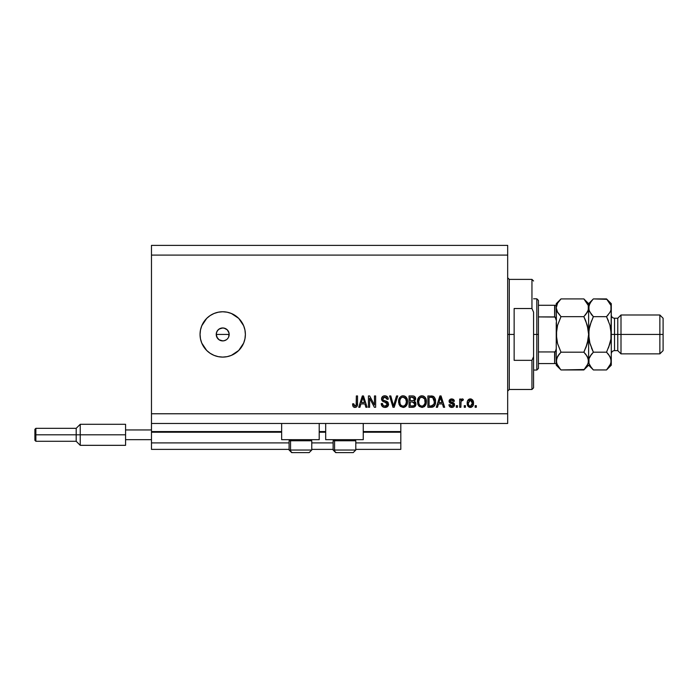 <?xml version="1.0" encoding="UTF-8"?>
<svg xmlns="http://www.w3.org/2000/svg" width="698" height="698" viewBox="0 0 698 698"><rect width="100%" height="100%" fill="white"/><g stroke="black" fill="none" stroke-linecap="round" stroke-linejoin="round"><path stroke-width="1.05" d="M400.809 449.381L355.797 449.381L400.809 449.381L400.809 442.907L355.797 442.907L400.809 442.907L400.809 432.219L363.248 432.219L400.809 432.219L400.809 449.381M333.129 449.381L311.762 449.381L333.129 449.381M289.094 449.381L151.475 449.381L289.094 449.381M333.129 442.907L311.762 442.907L333.129 442.907M289.094 442.907L151.475 442.907L151.475 449.381L151.475 442.907L289.094 442.907M325.687 432.219L319.213 432.219L325.687 432.219M281.643 432.219L151.475 432.219L151.475 442.907L151.475 431.573L281.643 431.573L151.475 431.573L151.475 432.219L281.643 432.219M400.809 431.573L400.809 432.219L400.809 431.573L363.248 431.573L400.809 431.573L400.809 423.477L400.809 431.573M325.687 431.573L319.213 431.573L325.687 431.573M151.475 423.477L151.475 431.573L151.475 423.477L507.673 423.477L151.475 423.477L151.475 413.766L507.673 413.766L507.673 255.093L151.475 255.093L151.475 423.477M281.643 439.67L281.643 423.477L281.643 439.67L319.213 439.67L319.213 423.477L319.213 439.67L281.643 439.67M363.248 439.67L363.248 423.477L363.248 439.67L325.687 439.67L363.248 439.67M325.687 423.477L325.687 439.67L325.687 423.477M220.236 328.444L218.134 329.849L216.729 331.943L216.24 334.429L216.729 336.907L219.111 339.813L222.714 340.903A6.474 6.474 0 0 1 216.24 334.429A6.474 6.474 0 0 1 222.714 327.955L219.12 329.046L221.449 328.077L223.979 328.077L227.295 329.849L229.066 333.164L228.656 337.003M222.714 357.097A22.668 22.668 0 0 1 200.047 334.429A22.668 22.668 0 0 1 222.714 311.762L227.138 312.198L231.387 313.489L238.742 318.401L243.654 325.757L244.946 330.006L245.382 334.429L244.946 338.853L243.654 343.102L238.742 350.457L231.387 355.369L227.138 356.661L222.714 357.097L218.291 356.661L214.042 355.369L210.115 353.275L206.687 350.457L201.774 343.102L200.483 338.853L200.047 334.429L200.483 330.006L201.774 325.757L206.687 318.401L210.115 315.583L214.042 313.489L218.291 312.198L222.714 311.762A22.668 22.668 0 0 1 245.382 334.429A22.668 22.668 0 0 1 222.714 357.097M228.7 331.951L229.188 334.429L228.7 331.951L227.295 329.849L228.098 330.835M221.449 328.077L222.714 327.955A6.474 6.474 0 0 1 229.188 334.429A6.474 6.474 0 0 1 222.714 340.903L218.998 339.734M218.134 339.01L219.111 339.813L216.729 336.907L216.24 334.429L216.729 331.943L218.212 329.77M216.363 333.164L217.331 330.835L219.111 329.046M151.475 245.382L507.673 245.382L151.475 245.382L151.475 255.093L507.673 255.093L507.673 245.382L507.673 413.766L151.475 413.766L151.475 245.382M369.608 407.283L369.608 398.261L369.608 407.283L368.431 407.283L368.431 395.949L369.678 395.949L374.46 404.988L374.46 395.949L375.637 395.949L375.637 407.283L374.381 407.283L369.608 398.261L374.381 407.283L375.637 407.283L375.637 395.949L374.46 395.949L374.46 404.988L369.678 395.949L368.431 395.949L368.431 407.283L369.608 407.283L368.431 407.283L368.431 395.949L369.678 395.949M385.026 407.431C387.198 407.37 388.385 406.271 388.594 404.133L387.556 406.576L384.642 407.423L382.268 406.384L381.23 403.61L382.408 403.461L383.01 405.189L384.598 406.07L386.36 405.87L387.381 404.587L386.84 402.886L382.914 401.402L381.745 400.076L381.649 397.965L382.984 396.246L385.497 395.853L387.678 397.127L388.297 399.195L387.12 399.335L386.491 397.712L384.86 397.127L383.35 397.555L382.722 399.247L383.472 400.373L387.582 401.865L388.594 404.133L386.849 401.429L383.08 400.085L382.705 398.942L384.86 397.127L387.12 399.335L388.297 399.195C388.132 397.04 386.971 395.914 384.816 395.81C382.792 395.879 381.701 396.918 381.527 398.907C381.719 400.687 382.74 401.725 384.589 402.022L387.416 404.168L385.122 406.105C383.464 406.009 382.565 405.119 382.408 403.461L381.23 403.61C381.378 406.009 382.644 407.283 385.026 407.431L383.001 406.951M394.021 404.177L396.543 395.949L397.764 395.949L394.196 407.283L392.983 407.283L389.589 395.949L390.801 395.949L393.524 405.966L396.543 395.949L397.764 395.949L396.543 395.949L393.524 405.966L390.801 395.949L389.589 395.949L392.983 407.283L394.196 407.283L392.983 407.283L389.589 395.949L390.801 395.949L393.271 404.936M403.095 407.431L400.399 406.402L399.029 404.299L398.645 400.722L399.902 397.337L401.559 396.089L404.116 395.932L406 397.022L407.239 399.169L407.562 402.17L406.969 404.779L405.39 406.733L403.095 407.431L406.428 405.704L407.58 401.629C407.667 398.34 406.175 396.394 403.095 395.81C399.963 396.412 398.462 398.401 398.602 401.769L399.753 405.66L403.095 407.431L399.753 405.66M421.932 407.431L419.236 406.402L417.866 404.299L417.491 400.722L418.739 397.337L420.405 396.089L422.953 395.932L424.838 397.022L426.077 399.169L426.408 402.17L425.815 404.779L424.236 406.733L421.932 407.431L425.265 405.704L426.417 401.629C426.504 398.34 425.012 396.394 421.941 395.81C418.809 396.412 417.308 398.401 417.439 401.769L418.591 405.66L421.932 407.431L418.591 405.66M437.506 407.283L438.501 403.898L437.506 407.283L436.285 407.283L439.906 395.949L441.049 395.949L444.67 407.283L443.448 407.283L442.453 403.898L438.501 403.898L442.453 403.898L443.448 407.283L444.67 407.283L441.049 395.949L439.906 395.949L436.285 407.283L437.506 407.283L436.285 407.283L439.906 395.949L441.049 395.949L444.67 407.283L443.448 407.283M476.315 405.669L476.315 407.283L475.137 407.283L475.137 405.669L476.315 405.669L475.137 405.669L475.137 407.283L476.315 407.283L475.137 407.283L475.137 405.669L476.315 405.669L476.315 407.283L476.315 405.669M473.523 403.078L472.878 406.009L471.106 407.344L468.925 407.065L467.538 405.364L467.451 401.193L469.614 398.986L471.089 398.986L472.607 399.963L473.523 403.078C473.619 400.713 472.563 399.317 470.356 398.898C468.122 399.326 467.067 400.748 467.189 403.165C467.067 405.573 468.122 406.995 470.356 407.431C472.625 406.986 473.672 405.538 473.523 403.078L473.514 403.461M465.426 405.669L465.426 407.283L464.249 407.283L464.249 405.669L465.426 405.669L464.249 405.669L464.249 407.283L465.426 407.283L464.249 407.283L464.249 405.669L465.426 405.669L465.426 407.283L465.426 405.669M462.408 398.907L463.367 399.335L462.922 400.512L462.128 400.373L461.073 401.333L460.863 407.283L459.685 407.283L459.685 399.047L460.863 399.047L460.863 400.355L461.989 398.933L463.367 399.335L462.922 400.512L461.247 400.905L460.863 403.016L461.073 401.333L462.128 400.373L462.922 400.512L463.367 399.335L462.25 398.898L460.863 400.355L460.863 399.047L459.685 399.047L459.685 407.283L460.863 407.283L459.685 407.283L459.685 399.047L460.863 399.047M457.478 405.669L457.478 407.283L456.3 407.283L456.3 405.669L457.478 405.669L456.3 405.669L456.3 407.283L457.478 407.283L456.3 407.283L456.3 405.669L457.478 405.669L457.478 407.283L457.478 405.669M454.538 404.779L453.752 406.733L452.287 407.396L450.201 407.056L449.207 405.826L448.945 404.788L450.123 404.639L451.178 406.157L453.238 405.521L453.089 404.229L450.027 403.025L449.146 401.769L449.512 399.849L451.702 398.898L453.569 399.492L454.389 401.254L453.211 401.402L452.766 400.408L451.493 400.085L450.402 400.608L450.358 401.472L453.813 402.982L454.538 404.779L450.262 401.08L451.746 400.076L453.211 401.402L454.389 401.254L451.702 398.898L449.084 401.245L453.36 404.98L451.833 406.253L450.123 404.639L448.945 404.788C449.154 406.463 450.088 407.344 451.746 407.431C453.473 407.37 454.407 406.48 454.538 404.779M432.175 407.213L431.233 407.283C434.313 406.821 435.753 404.91 435.543 401.559L435.081 404.57L433.606 406.69L427.891 407.283L427.891 395.949L433.606 396.516L435.02 398.418L435.543 401.559C435.735 399.143 434.845 397.345 432.891 396.159L427.891 395.949L427.891 407.283L431.233 407.283L427.891 407.283L427.891 395.949M412.893 407.283L412.544 407.283C414.734 407.266 415.877 406.157 415.973 403.959L414.533 406.882L409.054 407.283L409.054 395.949L413.46 396.019L414.786 396.656L415.659 399.151L414.411 401.176L415.624 402.318L415.973 403.959L414.411 401.176L415.676 398.802C415.511 396.918 414.472 395.967 412.57 395.949L409.054 395.949L409.054 407.283L412.544 407.283L409.054 407.283L409.054 395.949L412.57 395.949M359.941 407.283L360.927 403.898L359.941 407.283L358.711 407.283L362.332 395.949L363.484 395.949L367.104 407.283L365.883 407.283L364.888 403.898L360.927 403.898L364.888 403.898L365.883 407.283L367.104 407.283L363.484 395.949L362.332 395.949L358.711 407.283L359.941 407.283L358.711 407.283L362.332 395.949L363.484 395.949L367.104 407.283L365.883 407.283M354.977 407.431L353.205 406.637L352.534 403.898L353.712 403.758L354.654 406.053L356.137 405.433L356.355 395.949L357.533 395.949L357.359 405.459L356.739 406.733L354.977 407.431C356.914 407.047 357.76 405.791 357.533 403.645L357.533 395.949L356.355 395.949L356.207 405.25L355.029 406.105L353.712 403.758L352.534 403.898L353.205 406.637L354.724 407.423M507.673 423.477L507.673 413.766L507.673 423.477M226.466 339.708L223.979 340.781L221.449 340.781M227.295 339.01L228.098 338.024M241.56 321.839L238.742 318.401M203.868 347.019L206.687 350.457M225.192 328.444L222.714 327.955M229.188 334.429L228.7 336.907L229.188 334.429L216.24 334.429L229.188 334.429M222.714 340.903L223.979 340.781M217.331 338.024L216.24 334.429M227.295 329.849L226.309 329.046M225.192 340.415L226.309 339.813M470.173 407.431L469.623 407.344M468.332 406.602L467.869 406.053M467.328 404.631L467.224 403.915M467.451 401.202L467.625 400.722M467.861 400.286L468.332 399.71M468.341 399.701L468.925 399.256M469.405 399.047L469.963 398.916M470.164 398.907L471.333 399.055M473.375 401.62L472.834 400.268M473.384 401.638L473.488 402.336M472.869 406.027L472.415 406.594M471.386 407.266L470.731 407.414M469.431 400.355L468.367 403.165L470.33 400.076L472.345 403.165L472.101 401.481M472.049 404.988L472.345 403.165L470.391 406.253L471.194 406.027M468.506 404.482L468.384 403.68M470.845 400.155L469.754 400.181M472.153 401.629L471.717 400.783M471.961 401.149L470.836 400.146M471.595 400.643L471.071 400.242M470.888 406.175L472.153 404.674M468.986 405.547L470.391 406.253C468.899 405.861 468.227 404.823 468.367 403.165L468.384 402.65M460.863 407.283L460.977 401.743M461.142 401.123L462.73 400.451M449.782 406.725L449.346 406.114M449.207 405.808L449.041 405.311M448.945 404.788L450.123 404.639L450.271 405.276M450.297 405.337L450.62 405.826M451.44 406.227L452.391 406.192M453.334 405.25L452.967 404.142M453.089 404.229L452.269 403.863M450.987 403.453L449.852 402.894M449.329 402.257L449.146 401.769M449.128 400.748L449.268 400.277M450.166 399.256L451.449 398.907M452.679 399.029L453.901 399.841M454.154 400.294L454.293 400.757M454.389 401.254L453.211 401.402L453.011 400.731M452.295 400.146L452.766 400.408M452.26 400.137L451.24 400.111M450.978 400.181L450.402 400.608M450.297 400.835L450.638 401.769L452.915 402.545M450.262 401.08L450.638 401.769L450.262 401.08M454.468 404.09L453.988 403.147M453.316 407.065L452.295 407.396L453.316 407.056M451.571 402.118L450.768 401.839M440.377 397.677L439.949 399.282L440.482 397.136L442.07 402.58L438.885 402.58L439.949 399.282L438.885 402.58L442.07 402.58L440.368 397.694M431.085 395.949L432.001 395.993M433.606 396.516L434.2 397.04M435.439 399.954L435.526 400.765M435.535 402.065L435.473 402.851M435.36 403.584L435.238 404.072M434.653 405.494L434.051 406.306M433.58 406.698L432.254 407.204M434.069 399.256L434.287 400.259M434.365 401.254L434.13 403.653M432.193 405.861L433.92 404.308L431.094 405.966L432.586 405.747M429.069 405.966L429.069 397.275L432.664 397.502L429.069 397.275L429.069 405.966L431.094 405.966L429.069 405.966M433.746 398.549L432.664 397.502L431.059 397.275L432.664 397.502L434.365 401.891M433.493 405.084L434.287 402.859M418.128 404.884L417.709 403.819M417.491 400.696L417.648 399.684M418.425 397.764L417.954 398.689M419.926 396.324L420.397 396.089M420.903 395.932L421.4 395.836M422.953 395.932L423.45 396.089M425.134 397.354L425.684 398.218M426.304 400.102L426.365 400.6M426.408 401.114L426.373 400.608M426.286 403.243L426.173 403.741M426.094 404.029L425.815 404.761M424.611 406.428L422.421 407.405M426.199 399.596L425.387 397.712M424.419 396.656L423.904 396.316M422.168 397.145L419.768 398.026L421.147 397.223M424.55 398.637L422.831 397.267L423.983 397.939M419.821 397.982L418.617 401.786C418.442 399.169 419.55 397.616 421.95 397.127L424.75 399.038L425.248 401.594C425.37 404.133 424.262 405.634 421.924 406.105L423.424 405.713L425.108 403.121M424.846 404.02L423.424 405.713M421.173 406.018L421.924 406.105C419.646 405.669 418.547 404.229 418.617 401.786L419.009 404.02L418.626 401.385L419.123 398.977M418.852 399.736L418.983 399.291L418.852 399.736M425.047 399.902L424.288 398.27M425.099 403.156L424.654 398.837M425.169 400.53L425.065 399.971M419.001 404.011L419.812 405.224M419.847 405.259L419.367 404.692M412.884 395.958L413.46 396.019M414.01 396.167L414.533 396.447M414.307 396.307L414.769 396.639M414.865 396.726L415.441 397.616M415.458 397.651L415.624 398.209M415.659 399.151L414.699 400.975M415.956 404.299L415.694 405.486M415.485 405.913L415.074 406.463M414.551 405.093L414.76 403.523L414.115 402.38L412.405 401.987L414.795 403.968L412.405 401.987L410.232 401.987L412.405 401.987M414.743 404.535L413.705 405.817L414.551 405.076M413.207 397.337L410.232 397.275L410.232 400.661L413.469 400.556L414.499 398.986L413.469 400.556L410.232 400.661L410.232 397.275L412.16 397.275L414.499 398.986L414.123 397.808L412.666 397.284M412.309 400.661L413.748 400.443M414.446 399.5L414.35 398.165M410.232 405.966L410.232 401.987L410.232 405.966L413.705 405.817L410.232 405.966M413.469 400.556L414.499 398.986M398.654 400.696L399.884 397.354M401.088 396.324L401.559 396.089M402.057 395.932L402.563 395.836M404.125 395.932L404.613 396.089M405.067 396.316L405.992 397.014M406.297 397.354L406.847 398.218M407.458 400.102L407.571 401.114M407.44 403.243L407.335 403.741M407.257 404.029L406.978 404.761M405.774 406.428L404.081 407.327M403.584 407.405L404.063 407.327M398.619 402.284L398.663 402.798M407.353 399.596L405.582 396.656M403.331 397.145L401.568 397.528M405.704 398.637L403.994 397.267L405.145 397.939M399.98 399.841L399.78 401.786C399.596 399.169 400.704 397.616 403.104 397.127L405.913 399.038L406.402 401.594C406.533 404.133 405.425 405.634 403.086 406.105L404.587 405.713L406.149 403.592L405.695 404.622L406.402 401.594L405.451 398.27M406.009 404.02L404.587 405.713M402.327 406.018L403.086 406.105C400.809 405.669 399.701 404.229 399.78 401.786L400.163 404.02L399.806 400.984M400.286 398.977L399.849 400.582M400.975 397.982L400.015 399.71M406.332 400.53L406.219 399.971M406.201 399.902L405.817 398.837M400.163 404.011L400.975 405.224M401.01 405.259L400.53 404.692M394.196 407.283L397.764 395.949L394.196 407.283M393.524 405.966L393.402 405.451M383.534 407.196L381.806 405.774M381.23 403.61L382.408 403.461L382.487 403.985M384.598 406.07L385.549 406.088M386.203 405.939L386.797 405.582M386.395 402.606L385.523 402.292M382.975 396.246L383.429 396.036M383.595 395.975L384.188 395.845M384.493 395.818L385.165 395.818M385.514 395.853L386.849 396.342M387.32 396.717L388.053 397.851M388.297 399.195L387.102 399.116M385.732 397.258L384.458 397.153M382.722 399.247L383.176 397.712M382.705 398.942L383.472 400.373M383.726 400.486L384.232 400.669M384.607 400.774L383.926 400.565M387.582 401.865L388.14 402.484M388.533 404.823L388.341 405.459M388.332 405.477L387.652 406.489M387.538 406.594L386.378 407.248M387.006 406.978L387.556 406.576M382.129 397.005L381.754 397.668M374.46 395.949L375.637 395.949L375.637 407.283L374.381 407.283M362.541 398.75L362.908 397.136L364.504 402.58L361.32 402.58L362.384 399.282L361.32 402.58L364.504 402.58L363.213 398.305M362.908 397.136L362.681 398.218M353.109 406.489L352.665 405.32M352.534 403.898L353.712 403.758L353.921 405.25M354.846 406.096L355.413 406.053M355.029 406.105L356.312 404.718M356.041 405.59L356.355 403.732M356.355 395.949L357.533 395.949L357.516 404.299M357.359 405.451L357.21 405.957M356.73 406.733L355.901 407.283M354.479 407.396L353.52 406.969M357.106 406.192L357.455 404.945M470.583 400.094L470.077 400.094M469.414 405.948L469.876 406.184M470.129 406.236L470.644 406.236M472.267 404.177L472.337 403.418M440.621 397.72L440.482 397.136M434.208 403.296L434.313 402.598M434.304 400.39L434.165 399.596M433.964 398.986L433.537 398.235M433.153 397.816L432.472 397.432M419.768 398.026L419.28 398.663M421.54 406.088L422.316 406.088M425.213 402.38L425.178 400.617M400.931 398.026L400.443 398.663M402.702 406.088L403.479 406.088M406.376 402.38L406.341 400.617M311.648 450.027L290.543 450.027L290.543 440.77L291.502 439.67L290.543 440.77L311.762 440.77L290.543 440.77L290.543 450.027A2.591 2.26 90 0 0 292.802 452.618L309.083 452.618M290.194 439.67L289.094 440.77L290.543 440.77L289.094 440.77L289.094 450.027L291.685 452.618L289.094 450.027L311.762 450.027L309.17 452.618L311.762 450.027L311.762 440.77L310.662 439.67M291.747 452.618L309.144 452.618M308.743 452.618L308.054 452.618M292.802 452.618A2.591 2.26 -90 0 1 290.543 450.027M355.692 450.027L334.578 450.027L334.578 440.77L335.537 439.67L334.578 440.77L355.797 440.77L334.578 440.77L334.578 450.027A2.591 2.26 90 0 0 336.837 452.618L353.127 452.618M334.578 450.027L355.797 450.027L353.205 452.618L336.837 452.618A2.591 2.26 -90 0 1 334.578 450.027L333.129 450.027L333.129 440.77L334.578 440.77L333.129 440.77L334.237 439.67M352.778 452.618L352.097 452.618M335.782 452.618L336.837 452.618M507.673 277.76L509.287 279.383L509.287 334.429L514.147 334.429L514.147 308.525L531.955 308.525L533.577 312.172L533.577 356.687L531.955 360.334L531.955 389.475L531.955 360.334L514.147 360.334L514.147 334.429L509.287 334.429L509.287 279.383L509.287 334.429L507.673 334.429L509.287 334.429L509.287 389.475L507.673 391.098M531.955 308.525L531.955 279.383L531.955 308.525L533.577 312.172L533.577 387.861L533.577 356.687L531.955 360.334L514.147 360.334L514.147 308.525L531.955 308.525M509.287 334.429L509.287 389.475L509.287 334.429M554.919 351.888L554.622 363.571L538.428 363.571L538.428 334.429L536.814 334.429L536.814 370.045L536.814 334.429L533.577 334.429L536.814 334.429L536.814 298.805L536.814 334.429L538.428 334.429L538.428 368.431L538.428 363.571L556.245 363.571L556.245 348.546L555.591 351.303M554.919 305.288L554.622 316.918L555.111 317.058L538.428 316.918L538.428 334.429L538.428 300.428L538.428 316.918L554.622 316.918L555.957 318.323L556.245 320.312L556.245 305.288L556.585 339.027L556.245 334.429L557.571 325.277L556.585 329.814L557.571 325.277L561 316.665L557.571 312.364L556.245 307.783L556.585 310.104L556.245 307.783L557.562 303.229L561 298.91L583.86 298.91L561 298.91L560.555 299.363M555.111 363.571L554.622 363.571L554.622 351.94L538.428 351.94L554.622 351.94L555.948 350.544L556.245 348.546L556.245 365.194L561 369.949L557.58 365.656L556.245 361.067L557.562 356.512L561 352.193L583.86 352.193L587.28 356.477L588.623 361.067L587.297 365.63L583.86 369.949L561 369.949L584.296 369.512M554.622 305.288L538.428 305.288L556.227 305.288L554.622 305.288L554.622 316.918M555.111 317.058L556.245 320.312M557.309 311.884L556.245 307.783L556.585 305.488L557.562 303.229L561 298.91L556.245 303.665L556.227 305.288M611.291 307.914L611.291 303.665L610.951 310.087L609.965 312.346L606.527 316.665L609.956 325.277L611.291 334.429L614.528 334.429L614.528 318.236L614.528 334.429L621.002 334.429L621.002 314.999L621.002 334.429L659.863 334.429L659.863 353.86L659.863 334.429L663.1 334.429L663.1 318.236L663.1 350.623L663.1 334.429L621.002 334.429L621.002 353.86L621.002 334.429L617.765 334.429L617.765 350.623L617.765 334.429L611.291 334.429L611.291 365.194L611.291 307.783L610.951 339.036L609.965 343.564L606.527 352.193L609.947 356.477L611.291 361.067L609.965 365.63L606.963 369.512M611.291 353.86C611.483 351.897 612.565 350.815 614.528 350.623L614.528 334.429L614.528 350.623L617.765 350.623L621.002 353.86L659.863 353.86L663.1 350.623M556.245 361.067L556.594 363.405L556.585 358.772L559.081 354.305L557.58 356.477L561 352.193L559.089 354.305L561 352.193L557.623 343.756M588.274 363.405L583.86 369.949L585.779 367.837M585.901 354.453L588.274 358.737L588.283 363.37M587.838 311.282L583.86 316.665L587.288 325.277L588.623 334.429L587.288 343.582L585.779 347.953L588.283 339.036L587.288 343.582L583.86 352.193L561 352.193L557.571 343.582L556.585 339.036L556.585 329.831L557.571 325.277L561 316.665L583.86 316.665L587.288 312.364L583.86 316.665L561 316.665L557.091 311.43M585.779 320.906L588.283 329.814L588.623 334.429L588.623 307.783L588.274 305.471L588.283 310.087L585.491 314.903M584.287 299.337L588.274 305.454L588.623 307.783L587.795 311.378M588.623 307.914L588.623 303.665L588.623 307.783L588.283 305.488M606.955 299.337L593.379 298.91L588.623 303.665L583.86 298.91L588.274 305.454M587.76 304.119L587.254 303.159M585.77 320.888L583.86 316.665M591.415 367.767L588.972 363.405L588.623 361.067L588.972 363.405L588.964 358.772L589.95 356.512L593.379 352.193L589.958 343.582L588.623 334.429L588.623 361.067L588.623 334.429L587.288 343.582L584.165 351.574M583.86 352.193L585.779 354.305M561 298.91L558.967 301.17M561 316.665L560.695 317.285M560.538 369.478L556.594 363.405M557.109 364.74L557.615 365.726M557.571 343.582L556.245 334.429L556.245 348.546M556.245 362.847L556.245 365.194M556.245 303.665L556.245 306.012M556.245 322.659L556.245 346.199M592.96 369.521L591.503 367.872M589.487 364.74L589.985 365.7M589.67 342.526L593.379 352.193L591.468 347.953L593.379 352.193L589.958 356.477L591.459 354.305L588.972 358.737L588.623 361.067M589.95 343.564L588.623 334.429L588.964 339.036L588.964 329.822L591.468 320.888L588.964 329.805L589.95 325.294L593.082 317.285M589.47 311.43L588.623 307.783L588.972 310.104L588.964 305.488L591.346 301.17M591.346 314.405L588.972 310.121L588.623 307.783L588.623 334.429L589.522 326.943M588.623 307.661L589.95 303.229L592.934 299.363M589.958 325.277L593.379 316.665L589.391 311.256M610.942 363.405L606.527 369.949L608.447 367.837M610.253 326.376L611.291 334.429L610.942 329.805L610.951 339.036L608.438 347.97L610.392 341.915M609.956 343.582L606.527 352.193L593.379 352.193L591.468 354.305L593.379 352.193L606.527 352.193L606.832 351.574M608.569 354.453L610.942 358.737L610.951 363.37M608.499 301.091L610.942 305.454L611.291 307.783L610.942 305.471L610.951 310.087L609.956 312.364L606.527 316.665L608.159 314.903M609.965 325.294L606.527 316.665L608.447 320.897L606.527 316.665L593.379 316.665L606.527 316.665M593.379 298.91L606.527 298.91L608.412 300.978M610.427 304.119L609.921 303.159M611.291 307.783L610.951 305.488M583.86 369.949L588.623 365.194L593.379 369.949L606.527 369.949L593.379 369.949L589.958 365.656L588.972 363.405M606.527 352.193L608.447 354.305M611.291 303.665L606.527 298.91L610.942 305.454M593.379 316.665L591.468 314.554M617.765 334.429L617.765 318.236L617.765 334.429M659.863 334.429L659.863 314.999L659.863 334.429M35.868 434.81L35.868 428.336L35.868 434.81L80.235 434.81L80.235 424.288L80.235 434.81L125.57 434.81L80.235 434.81L80.235 445.333L80.235 434.81L76.187 434.81L76.187 428.336L76.187 434.81L35.868 434.81L35.868 441.284L35.868 434.81L34.9 434.81L35.868 434.81M125.57 424.288L125.57 429.951L151.475 429.951L125.57 429.951L125.57 445.333L125.57 439.67L151.475 439.67L125.57 439.67L125.57 424.288L80.235 424.288L76.187 428.336L35.868 428.336L34.9 429.305L34.9 434.81L34.9 429.41M125.57 445.333L80.235 445.333L76.187 441.284L76.187 434.81L76.187 441.284L35.868 441.284L34.9 440.316L34.9 434.81L34.9 440.316M353.205 452.618L355.797 450.027L355.797 440.77L354.697 439.67M333.129 450.027L335.721 452.618L333.129 450.027M533.577 387.861L531.955 389.475L509.287 389.475M509.287 279.383L531.955 279.383L533.577 280.997M538.428 368.431L536.814 370.045L533.577 370.045M533.577 298.805L536.814 298.805L538.428 300.428M663.1 318.236L659.863 314.999L621.002 314.999L617.765 318.236L614.528 318.236C612.565 318.044 611.483 316.962 611.291 314.999M611.291 365.194L606.527 369.949"/></g></svg>
